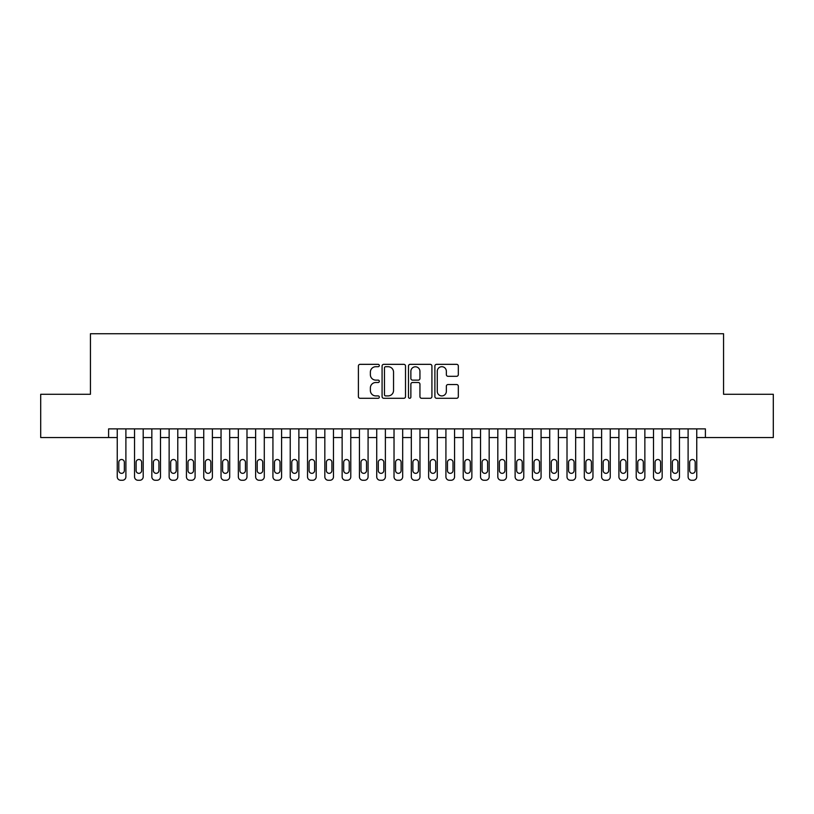 <?xml version="1.0" encoding="UTF-8"?>
<svg xmlns="http://www.w3.org/2000/svg" width="814" height="814" viewBox="0 0 814 814"><rect width="100%" height="100%" fill="white"/><g stroke="black" fill="none" stroke-linecap="round" stroke-linejoin="round"><path stroke-width="1.22" d="M379.324 365.517A1.19 1.19 0 0 0 378.134 364.336L360.093 364.336A1.699 1.699 0 0 0 358.394 366.025L358.394 396.591A1.699 1.699 0 0 0 360.093 398.29L378.134 398.29A1.19 1.19 0 0 0 379.324 397.1A1.19 1.19 0 0 0 378.134 395.909L375.803 395.909A5.433 5.433 0 0 1 370.37 390.476L370.37 387.932A5.433 5.433 0 0 1 375.803 382.499L378.134 382.499A1.19 1.19 0 0 0 379.324 381.308A1.19 1.19 0 0 0 378.134 380.128L375.803 380.128A5.433 5.433 0 0 1 370.37 374.694L370.37 372.14A5.433 5.433 0 0 1 375.803 366.707L378.134 366.707A1.19 1.19 0 0 0 379.324 365.517M456.623 376.302A1.699 1.699 0 0 0 458.323 374.603L458.323 366.025A1.699 1.699 0 0 0 456.623 364.336L436.589 364.336A1.699 1.699 0 0 0 434.89 366.025L434.89 396.591A1.699 1.699 0 0 0 436.589 398.29L456.623 398.29A1.699 1.699 0 0 0 458.323 396.591L458.323 386.233A1.699 1.699 0 0 0 456.623 384.534L448.046 384.534A1.699 1.699 0 0 0 446.347 386.233L446.347 391.371A4.538 4.538 0 0 1 441.809 395.909A4.538 4.538 0 0 1 437.271 391.371L437.271 371.255A4.538 4.538 0 0 1 441.809 366.707A4.538 4.538 0 0 1 446.347 371.255L446.347 374.603A1.699 1.699 0 0 0 448.046 376.302L456.623 376.302M108.598 437.535L40.7 437.535L40.7 394.281L90.435 394.281L90.435 333.74L723.565 333.74L723.565 394.281L773.3 394.281L773.3 437.535L705.402 437.535L705.402 428.886L108.598 428.886L108.598 437.535L117.247 437.535M405.514 366.025A1.699 1.699 0 0 0 403.815 364.336L383.781 364.336A1.699 1.699 0 0 0 382.081 366.025L382.081 396.591A1.699 1.699 0 0 0 383.781 398.29L403.815 398.29A1.699 1.699 0 0 0 405.514 396.591L405.514 366.025M410.185 364.336L430.219 364.336A1.699 1.699 0 0 1 431.919 366.025L431.919 396.591A1.699 1.699 0 0 1 430.219 398.29L421.642 398.29A1.699 1.699 0 0 1 419.943 396.591L419.943 384.198A1.699 1.699 0 0 0 418.254 382.499L412.566 382.499A1.699 1.699 0 0 0 410.867 384.198L410.867 397.1A1.19 1.19 0 0 1 409.676 398.29A1.19 1.19 0 0 1 408.486 397.1L408.486 366.025A1.699 1.699 0 0 1 410.185 364.336M125.895 428.886L125.895 476.801L125.895 437.535L134.544 437.535M143.193 428.886L143.193 476.801L143.193 437.535L151.842 437.535M160.49 428.886L160.49 476.801L160.49 437.535L169.139 437.535M177.788 428.886L177.788 476.801L177.788 437.535L186.437 437.535M195.095 428.886L195.095 476.801L195.095 437.535L203.744 437.535M212.393 428.886L212.393 476.801L212.393 437.535L221.042 437.535M229.69 428.886L229.69 476.801L229.69 437.535L238.339 437.535M246.988 428.886L246.988 476.801L246.988 437.535L255.637 437.535M264.285 428.886L264.285 476.801L264.285 437.535L272.934 437.535M281.583 428.886L281.583 476.801L281.583 437.535L290.232 437.535M298.88 428.886L298.88 476.801L298.88 437.535L307.529 437.535M316.178 428.886L316.178 476.801L316.178 437.535L324.827 437.535M333.475 428.886L333.475 476.801L333.475 437.535L342.134 437.535M350.783 428.886L350.783 476.801L350.783 437.535L359.432 437.535M368.081 428.886L368.081 476.801L368.081 437.535L376.729 437.535M385.378 428.886L385.378 476.801L385.378 437.535L394.027 437.535M402.676 428.886L402.676 476.801L402.676 437.535L411.324 437.535M419.973 428.886L419.973 476.801L419.973 437.535L428.622 437.535M437.271 428.886L437.271 476.801L437.271 437.535L445.919 437.535M454.568 428.886L454.568 476.801L454.568 437.535L463.217 437.535M471.866 428.886L471.866 476.801L471.866 437.535L480.525 437.535M489.173 428.886L489.173 476.801L489.173 437.535L497.822 437.535M506.471 428.886L506.471 476.801L506.471 437.535L515.12 437.535M523.768 428.886L523.768 476.801L523.768 437.535L532.417 437.535M541.066 428.886L541.066 476.801L541.066 437.535L549.715 437.535M558.363 428.886L558.363 476.801L558.363 437.535L567.012 437.535M575.661 428.886L575.661 476.801L575.661 437.535L584.31 437.535M592.958 428.886L592.958 476.801L592.958 437.535L601.607 437.535M610.256 428.886L610.256 476.801L610.256 437.535L618.905 437.535M627.563 428.886L627.563 476.801L627.563 437.535L636.212 437.535M644.861 428.886L644.861 476.801L644.861 437.535L653.51 437.535M662.158 428.886L662.158 476.801L662.158 437.535L670.807 437.535M679.456 428.886L679.456 476.801L679.456 437.535L688.105 437.535M696.753 428.886L696.753 476.801L696.753 437.535L705.402 437.535M385.653 366.707A1.19 1.19 0 0 0 384.462 367.897L384.462 394.729A1.19 1.19 0 0 0 385.653 395.909L388.105 395.909A5.433 5.433 0 0 0 393.538 390.476L393.538 372.14A5.433 5.433 0 0 0 388.105 366.707L385.653 366.707M419.943 371.337A4.538 4.538 0 0 0 415.405 366.799A4.538 4.538 0 0 0 410.867 371.337L410.867 378.429A1.699 1.699 0 0 0 412.566 380.128L418.254 380.128A1.699 1.699 0 0 0 419.943 378.429L419.943 371.337M118.803 470.573A2.768 2.768 90.7 0 0 121.571 473.341A2.768 2.768 90.7 0 0 124.339 470.573A2.768 2.768 -90.7 0 1 121.571 473.341A2.768 2.768 -90.7 0 1 118.803 470.573L118.803 462.271A2.768 2.768 -90.7 0 1 121.571 459.503A2.768 2.768 -90.7 0 1 124.339 462.271A2.768 2.768 90.7 0 0 121.571 459.503A2.768 2.768 90.7 0 0 118.803 462.271M117.247 428.886L117.247 476.801A3.46 3.46 89.3 0 0 120.706 480.26L122.436 480.26A3.46 3.46 89.3 0 0 125.895 476.801M124.339 462.271L124.339 470.573M136.101 470.573A2.768 2.768 90.7 0 0 138.868 473.341A2.768 2.768 90.7 0 0 141.636 470.573A2.768 2.768 -90.7 0 1 138.868 473.341A2.768 2.768 -90.7 0 1 136.101 470.573L136.101 462.271A2.768 2.768 -90.7 0 1 138.868 459.503A2.768 2.768 -90.7 0 1 141.636 462.271A2.768 2.768 90.7 0 0 138.868 459.503A2.768 2.768 90.7 0 0 136.101 462.271M153.398 470.573A2.768 2.768 90.7 0 0 156.166 473.341A2.768 2.768 90.7 0 0 158.934 470.573A2.768 2.768 -90.7 0 1 156.166 473.341A2.768 2.768 -90.7 0 1 153.398 470.573L153.398 462.271A2.768 2.768 -90.7 0 1 156.166 459.503A2.768 2.768 -90.7 0 1 158.934 462.271A2.768 2.768 90.7 0 0 156.166 459.503A2.768 2.768 90.7 0 0 153.398 462.271M170.696 470.573A2.768 2.768 90.7 0 0 173.463 473.341A2.768 2.768 90.7 0 0 176.231 470.573A2.768 2.768 -90.7 0 1 173.463 473.341A2.768 2.768 -90.7 0 1 170.696 470.573L170.696 462.271A2.768 2.768 -90.7 0 1 173.463 459.503A2.768 2.768 -90.7 0 1 176.231 462.271A2.768 2.768 90.7 0 0 173.463 459.503A2.768 2.768 90.7 0 0 170.696 462.271M188.003 470.573A2.768 2.768 90.7 0 0 190.771 473.341A2.768 2.768 90.7 0 0 193.539 470.573A2.768 2.768 -90.7 0 1 190.771 473.341A2.768 2.768 -90.7 0 1 188.003 470.573L188.003 462.271A2.768 2.768 -90.7 0 1 190.771 459.503A2.768 2.768 -90.7 0 1 193.539 462.271A2.768 2.768 90.7 0 0 190.771 459.503A2.768 2.768 90.7 0 0 188.003 462.271M134.544 428.886L134.544 476.801A3.46 3.46 89.3 0 0 138.004 480.26L139.733 480.26A3.46 3.46 89.3 0 0 143.193 476.801M141.636 462.271L141.636 470.573M151.842 428.886L151.842 476.801A3.46 3.46 89.3 0 0 155.301 480.26L157.031 480.26A3.46 3.46 89.3 0 0 160.49 476.801M158.934 462.271L158.934 470.573M169.139 428.886L169.139 476.801A3.46 3.46 89.3 0 0 172.599 480.26L174.328 480.26A3.46 3.46 89.3 0 0 177.788 476.801M176.231 462.271L176.231 470.573M186.437 428.886L186.437 476.801A3.46 3.46 89.3 0 0 189.906 480.26L191.636 480.26A3.46 3.46 89.3 0 0 195.095 476.801M193.539 462.271L193.539 470.573M205.301 470.573A2.768 2.768 90.7 0 0 208.069 473.341A2.768 2.768 90.7 0 0 210.836 470.573A2.768 2.768 -90.7 0 1 208.069 473.341A2.768 2.768 -90.7 0 1 205.301 470.573L205.301 462.271A2.768 2.768 -90.7 0 1 208.069 459.503A2.768 2.768 -90.7 0 1 210.836 462.271A2.768 2.768 90.7 0 0 208.069 459.503A2.768 2.768 90.7 0 0 205.301 462.271M203.744 428.886L203.744 476.801A3.46 3.46 89.3 0 0 207.204 480.26L208.933 480.26A3.46 3.46 89.3 0 0 212.393 476.801M210.836 462.271L210.836 470.573M222.598 470.573A2.768 2.768 90.7 0 0 225.366 473.341A2.768 2.768 90.7 0 0 228.134 470.573A2.768 2.768 -90.7 0 1 225.366 473.341A2.768 2.768 -90.7 0 1 222.598 470.573L222.598 462.271A2.768 2.768 -90.7 0 1 225.366 459.503A2.768 2.768 -90.7 0 1 228.134 462.271A2.768 2.768 90.7 0 0 225.366 459.503A2.768 2.768 90.7 0 0 222.598 462.271M239.896 470.573A2.768 2.768 90.7 0 0 242.664 473.341A2.768 2.768 90.7 0 0 245.431 470.573A2.768 2.768 -90.7 0 1 242.664 473.341A2.768 2.768 -90.7 0 1 239.896 470.573L239.896 462.271A2.768 2.768 -90.7 0 1 242.664 459.503A2.768 2.768 -90.7 0 1 245.431 462.271A2.768 2.768 90.7 0 0 242.664 459.503A2.768 2.768 90.7 0 0 239.896 462.271M257.193 470.573A2.768 2.768 90.7 0 0 259.961 473.341A2.768 2.768 90.7 0 0 262.729 470.573A2.768 2.768 -90.7 0 1 259.961 473.341A2.768 2.768 -90.7 0 1 257.193 470.573L257.193 462.271A2.768 2.768 -90.7 0 1 259.961 459.503A2.768 2.768 -90.7 0 1 262.729 462.271A2.768 2.768 90.7 0 0 259.961 459.503A2.768 2.768 90.7 0 0 257.193 462.271M274.491 470.573A2.768 2.768 90.7 0 0 277.259 473.341A2.768 2.768 90.7 0 0 280.026 470.573A2.768 2.768 -90.7 0 1 277.259 473.341A2.768 2.768 -90.7 0 1 274.491 470.573L274.491 462.271A2.768 2.768 -90.7 0 1 277.259 459.503A2.768 2.768 -90.7 0 1 280.026 462.271A2.768 2.768 90.7 0 0 277.259 459.503A2.768 2.768 90.7 0 0 274.491 462.271M291.788 470.573A2.768 2.768 90.7 0 0 294.556 473.341A2.768 2.768 90.7 0 0 297.324 470.573A2.768 2.768 -90.7 0 1 294.556 473.341A2.768 2.768 -90.7 0 1 291.788 470.573L291.788 462.271A2.768 2.768 -90.7 0 1 294.556 459.503A2.768 2.768 -90.7 0 1 297.324 462.271A2.768 2.768 90.7 0 0 294.556 459.503A2.768 2.768 90.7 0 0 291.788 462.271M221.042 428.886L221.042 476.801A3.46 3.46 89.3 0 0 224.501 480.26L226.231 480.26A3.46 3.46 89.3 0 0 229.69 476.801M228.134 462.271L228.134 470.573M238.339 428.886L238.339 476.801A3.46 3.46 89.3 0 0 241.799 480.26L243.528 480.26A3.46 3.46 89.3 0 0 246.988 476.801M245.431 462.271L245.431 470.573M255.637 428.886L255.637 476.801A3.46 3.46 89.3 0 0 259.096 480.26L260.826 480.26A3.46 3.46 89.3 0 0 264.285 476.801M262.729 462.271L262.729 470.573M272.934 428.886L272.934 476.801A3.46 3.46 89.3 0 0 276.394 480.26L278.123 480.26A3.46 3.46 89.3 0 0 281.583 476.801M280.026 462.271L280.026 470.573M290.232 428.886L290.232 476.801A3.46 3.46 89.3 0 0 293.691 480.26L295.421 480.26A3.46 3.46 89.3 0 0 298.88 476.801M297.324 462.271L297.324 470.573M309.086 470.573A2.768 2.768 90.7 0 0 311.854 473.341A2.768 2.768 90.7 0 0 314.621 470.573A2.768 2.768 -90.7 0 1 311.854 473.341A2.768 2.768 -90.7 0 1 309.086 470.573L309.086 462.271A2.768 2.768 -90.7 0 1 311.854 459.503A2.768 2.768 -90.7 0 1 314.621 462.271A2.768 2.768 90.7 0 0 311.854 459.503A2.768 2.768 90.7 0 0 309.086 462.271M307.529 428.886L307.529 476.801A3.46 3.46 89.3 0 0 310.989 480.26L312.718 480.26A3.46 3.46 89.3 0 0 316.178 476.801M314.621 462.271L314.621 470.573M326.383 470.573A2.768 2.768 90.7 0 0 329.151 473.341A2.768 2.768 90.7 0 0 331.919 470.573A2.768 2.768 -90.7 0 1 329.151 473.341A2.768 2.768 -90.7 0 1 326.383 470.573L326.383 462.271A2.768 2.768 -90.7 0 1 329.151 459.503A2.768 2.768 -90.7 0 1 331.919 462.271A2.768 2.768 90.7 0 0 329.151 459.503A2.768 2.768 90.7 0 0 326.383 462.271M324.827 428.886L324.827 476.801A3.46 3.46 89.3 0 0 328.286 480.26L330.016 480.26A3.46 3.46 89.3 0 0 333.475 476.801M331.919 462.271L331.919 470.573M343.691 470.573A2.768 2.768 90.7 0 0 346.459 473.341A2.768 2.768 90.7 0 0 349.226 470.573A2.768 2.768 -90.7 0 1 346.459 473.341A2.768 2.768 -90.7 0 1 343.691 470.573L343.691 462.271A2.768 2.768 -90.7 0 1 346.459 459.503A2.768 2.768 -90.7 0 1 349.226 462.271A2.768 2.768 90.7 0 0 346.459 459.503A2.768 2.768 90.7 0 0 343.691 462.271M342.134 428.886L342.134 476.801A3.46 3.46 89.3 0 0 345.594 480.26L347.324 480.26A3.46 3.46 89.3 0 0 350.783 476.801M349.226 462.271L349.226 470.573M360.989 470.573A2.768 2.768 90.7 0 0 363.756 473.341A2.768 2.768 90.7 0 0 366.524 470.573A2.768 2.768 -90.7 0 1 363.756 473.341A2.768 2.768 -90.7 0 1 360.989 470.573L360.989 462.271A2.768 2.768 -90.7 0 1 363.756 459.503A2.768 2.768 -90.7 0 1 366.524 462.271A2.768 2.768 90.7 0 0 363.756 459.503A2.768 2.768 90.7 0 0 360.989 462.271M359.432 428.886L359.432 476.801A3.46 3.46 89.3 0 0 362.891 480.26L364.621 480.26A3.46 3.46 89.3 0 0 368.081 476.801M366.524 462.271L366.524 470.573M378.286 470.573A2.768 2.768 90.7 0 0 381.054 473.341A2.768 2.768 90.7 0 0 383.821 470.573A2.768 2.768 -90.7 0 1 381.054 473.341A2.768 2.768 -90.7 0 1 378.286 470.573L378.286 462.271A2.768 2.768 -90.7 0 1 381.054 459.503A2.768 2.768 -90.7 0 1 383.821 462.271A2.768 2.768 90.7 0 0 381.054 459.503A2.768 2.768 90.7 0 0 378.286 462.271M376.729 428.886L376.729 476.801A3.46 3.46 89.3 0 0 380.189 480.26L381.919 480.26A3.46 3.46 89.3 0 0 385.378 476.801M383.821 462.271L383.821 470.573M395.584 470.573A2.768 2.768 90.7 0 0 398.351 473.341A2.768 2.768 90.7 0 0 401.119 470.573A2.768 2.768 -90.7 0 1 398.351 473.341A2.768 2.768 -90.7 0 1 395.584 470.573L395.584 462.271A2.768 2.768 -90.7 0 1 398.351 459.503A2.768 2.768 -90.7 0 1 401.119 462.271A2.768 2.768 90.7 0 0 398.351 459.503A2.768 2.768 90.7 0 0 395.584 462.271M394.027 428.886L394.027 476.801A3.46 3.46 89.3 0 0 397.486 480.26L399.216 480.26A3.46 3.46 89.3 0 0 402.676 476.801M401.119 462.271L401.119 470.573M412.881 470.573A2.768 2.768 90.7 0 0 415.649 473.341A2.768 2.768 90.7 0 0 418.416 470.573A2.768 2.768 -90.7 0 1 415.649 473.341A2.768 2.768 -90.7 0 1 412.881 470.573L412.881 462.271A2.768 2.768 -90.7 0 1 415.649 459.503A2.768 2.768 -90.7 0 1 418.416 462.271A2.768 2.768 90.7 0 0 415.649 459.503A2.768 2.768 90.7 0 0 412.881 462.271M430.179 470.573A2.768 2.768 90.7 0 0 432.946 473.341A2.768 2.768 90.7 0 0 435.714 470.573A2.768 2.768 -90.7 0 1 432.946 473.341A2.768 2.768 -90.7 0 1 430.179 470.573L430.179 462.271A2.768 2.768 -90.7 0 1 432.946 459.503A2.768 2.768 -90.7 0 1 435.714 462.271A2.768 2.768 90.7 0 0 432.946 459.503A2.768 2.768 90.7 0 0 430.179 462.271M447.476 470.573A2.768 2.768 90.7 0 0 450.244 473.341A2.768 2.768 90.7 0 0 453.011 470.573A2.768 2.768 -90.7 0 1 450.244 473.341A2.768 2.768 -90.7 0 1 447.476 470.573L447.476 462.271A2.768 2.768 -90.7 0 1 450.244 459.503A2.768 2.768 -90.7 0 1 453.011 462.271A2.768 2.768 90.7 0 0 450.244 459.503A2.768 2.768 90.7 0 0 447.476 462.271M464.774 470.573A2.768 2.768 90.7 0 0 467.541 473.341A2.768 2.768 90.7 0 0 470.309 470.573A2.768 2.768 -90.7 0 1 467.541 473.341A2.768 2.768 -90.7 0 1 464.774 470.573L464.774 462.271A2.768 2.768 -90.7 0 1 467.541 459.503A2.768 2.768 -90.7 0 1 470.309 462.271A2.768 2.768 90.7 0 0 467.541 459.503A2.768 2.768 90.7 0 0 464.774 462.271M482.081 470.573A2.768 2.768 90.7 0 0 484.849 473.341A2.768 2.768 90.7 0 0 487.617 470.573A2.768 2.768 -90.7 0 1 484.849 473.341A2.768 2.768 -90.7 0 1 482.081 470.573L482.081 462.271A2.768 2.768 -90.7 0 1 484.849 459.503A2.768 2.768 -90.7 0 1 487.617 462.271A2.768 2.768 90.7 0 0 484.849 459.503A2.768 2.768 90.7 0 0 482.081 462.271M499.379 470.573A2.768 2.768 90.7 0 0 502.146 473.341A2.768 2.768 90.7 0 0 504.914 470.573A2.768 2.768 -90.7 0 1 502.146 473.341A2.768 2.768 -90.7 0 1 499.379 470.573L499.379 462.271A2.768 2.768 -90.7 0 1 502.146 459.503A2.768 2.768 -90.7 0 1 504.914 462.271A2.768 2.768 90.7 0 0 502.146 459.503A2.768 2.768 90.7 0 0 499.379 462.271M516.676 470.573A2.768 2.768 90.7 0 0 519.444 473.341A2.768 2.768 90.7 0 0 522.212 470.573A2.768 2.768 -90.7 0 1 519.444 473.341A2.768 2.768 -90.7 0 1 516.676 470.573L516.676 462.271A2.768 2.768 -90.7 0 1 519.444 459.503A2.768 2.768 -90.7 0 1 522.212 462.271A2.768 2.768 90.7 0 0 519.444 459.503A2.768 2.768 90.7 0 0 516.676 462.271M533.974 470.573A2.768 2.768 90.7 0 0 536.741 473.341A2.768 2.768 90.7 0 0 539.509 470.573A2.768 2.768 -90.7 0 1 536.741 473.341A2.768 2.768 -90.7 0 1 533.974 470.573L533.974 462.271A2.768 2.768 -90.7 0 1 536.741 459.503A2.768 2.768 -90.7 0 1 539.509 462.271A2.768 2.768 90.7 0 0 536.741 459.503A2.768 2.768 90.7 0 0 533.974 462.271M551.271 470.573A2.768 2.768 90.7 0 0 554.039 473.341A2.768 2.768 90.7 0 0 556.807 470.573A2.768 2.768 -90.7 0 1 554.039 473.341A2.768 2.768 -90.7 0 1 551.271 470.573L551.271 462.271A2.768 2.768 -90.7 0 1 554.039 459.503A2.768 2.768 -90.7 0 1 556.807 462.271A2.768 2.768 90.7 0 0 554.039 459.503A2.768 2.768 90.7 0 0 551.271 462.271M568.569 470.573A2.768 2.768 90.7 0 0 571.336 473.341A2.768 2.768 90.7 0 0 574.104 470.573A2.768 2.768 -90.7 0 1 571.336 473.341A2.768 2.768 -90.7 0 1 568.569 470.573L568.569 462.271A2.768 2.768 -90.7 0 1 571.336 459.503A2.768 2.768 -90.7 0 1 574.104 462.271A2.768 2.768 90.7 0 0 571.336 459.503A2.768 2.768 90.7 0 0 568.569 462.271M585.866 470.573A2.768 2.768 90.7 0 0 588.634 473.341A2.768 2.768 90.7 0 0 591.402 470.573A2.768 2.768 -90.7 0 1 588.634 473.341A2.768 2.768 -90.7 0 1 585.866 470.573L585.866 462.271A2.768 2.768 -90.7 0 1 588.634 459.503A2.768 2.768 -90.7 0 1 591.402 462.271A2.768 2.768 90.7 0 0 588.634 459.503A2.768 2.768 90.7 0 0 585.866 462.271M603.164 470.573A2.768 2.768 90.7 0 0 605.931 473.341A2.768 2.768 90.7 0 0 608.699 470.573A2.768 2.768 -90.7 0 1 605.931 473.341A2.768 2.768 -90.7 0 1 603.164 470.573L603.164 462.271A2.768 2.768 -90.7 0 1 605.931 459.503A2.768 2.768 -90.7 0 1 608.699 462.271A2.768 2.768 90.7 0 0 605.931 459.503A2.768 2.768 90.7 0 0 603.164 462.271M620.461 470.573A2.768 2.768 90.7 0 0 623.229 473.341A2.768 2.768 90.7 0 0 625.997 470.573A2.768 2.768 -90.7 0 1 623.229 473.341A2.768 2.768 -90.7 0 1 620.461 470.573L620.461 462.271A2.768 2.768 -90.7 0 1 623.229 459.503A2.768 2.768 -90.7 0 1 625.997 462.271A2.768 2.768 90.7 0 0 623.229 459.503A2.768 2.768 90.7 0 0 620.461 462.271M637.769 470.573A2.768 2.768 90.7 0 0 640.537 473.341A2.768 2.768 90.7 0 0 643.304 470.573A2.768 2.768 -90.7 0 1 640.537 473.341A2.768 2.768 -90.7 0 1 637.769 470.573L637.769 462.271A2.768 2.768 -90.7 0 1 640.537 459.503A2.768 2.768 -90.7 0 1 643.304 462.271A2.768 2.768 90.7 0 0 640.537 459.503A2.768 2.768 90.7 0 0 637.769 462.271M655.067 470.573A2.768 2.768 90.7 0 0 657.834 473.341A2.768 2.768 90.7 0 0 660.602 470.573A2.768 2.768 -90.7 0 1 657.834 473.341A2.768 2.768 -90.7 0 1 655.067 470.573L655.067 462.271A2.768 2.768 -90.7 0 1 657.834 459.503A2.768 2.768 -90.7 0 1 660.602 462.271A2.768 2.768 90.7 0 0 657.834 459.503A2.768 2.768 90.7 0 0 655.067 462.271M672.364 470.573A2.768 2.768 90.7 0 0 675.132 473.341A2.768 2.768 90.7 0 0 677.899 470.573A2.768 2.768 -90.7 0 1 675.132 473.341A2.768 2.768 -90.7 0 1 672.364 470.573L672.364 462.271A2.768 2.768 -90.7 0 1 675.132 459.503A2.768 2.768 -90.7 0 1 677.899 462.271A2.768 2.768 90.7 0 0 675.132 459.503A2.768 2.768 90.7 0 0 672.364 462.271M689.662 470.573A2.768 2.768 90.7 0 0 692.429 473.341A2.768 2.768 90.7 0 0 695.197 470.573A2.768 2.768 -90.7 0 1 692.429 473.341A2.768 2.768 -90.7 0 1 689.662 470.573L689.662 462.271A2.768 2.768 -90.7 0 1 692.429 459.503A2.768 2.768 -90.7 0 1 695.197 462.271A2.768 2.768 90.7 0 0 692.429 459.503A2.768 2.768 90.7 0 0 689.662 462.271M411.324 428.886L411.324 476.801A3.46 3.46 89.3 0 0 414.784 480.26L416.514 480.26A3.46 3.46 89.3 0 0 419.973 476.801M418.416 462.271L418.416 470.573M428.622 428.886L428.622 476.801A3.46 3.46 89.3 0 0 432.081 480.26L433.811 480.26A3.46 3.46 89.3 0 0 437.271 476.801M435.714 462.271L435.714 470.573M445.919 428.886L445.919 476.801A3.46 3.46 89.3 0 0 449.379 480.26L451.109 480.26A3.46 3.46 89.3 0 0 454.568 476.801M453.011 462.271L453.011 470.573M463.217 428.886L463.217 476.801A3.46 3.46 89.3 0 0 466.676 480.26L468.406 480.26A3.46 3.46 89.3 0 0 471.866 476.801M470.309 462.271L470.309 470.573M480.525 428.886L480.525 476.801A3.46 3.46 89.3 0 0 483.984 480.26L485.714 480.26A3.46 3.46 89.3 0 0 489.173 476.801M487.617 462.271L487.617 470.573M497.822 428.886L497.822 476.801A3.46 3.46 89.3 0 0 501.282 480.26L503.011 480.26A3.46 3.46 89.3 0 0 506.471 476.801M504.914 462.271L504.914 470.573M515.12 428.886L515.12 476.801A3.46 3.46 89.3 0 0 518.579 480.26L520.309 480.26A3.46 3.46 89.3 0 0 523.768 476.801M522.212 462.271L522.212 470.573M532.417 428.886L532.417 476.801A3.46 3.46 89.3 0 0 535.877 480.26L537.606 480.26A3.46 3.46 89.3 0 0 541.066 476.801M539.509 462.271L539.509 470.573M549.715 428.886L549.715 476.801A3.46 3.46 89.3 0 0 553.174 480.26L554.904 480.26A3.46 3.46 89.3 0 0 558.363 476.801M556.807 462.271L556.807 470.573M567.012 428.886L567.012 476.801A3.46 3.46 89.3 0 0 570.472 480.26L572.201 480.26A3.46 3.46 89.3 0 0 575.661 476.801M574.104 462.271L574.104 470.573M584.31 428.886L584.31 476.801A3.46 3.46 89.3 0 0 587.769 480.26L589.499 480.26A3.46 3.46 89.3 0 0 592.958 476.801M591.402 462.271L591.402 470.573M601.607 428.886L601.607 476.801A3.46 3.46 89.3 0 0 605.067 480.26L606.796 480.26A3.46 3.46 89.3 0 0 610.256 476.801M608.699 462.271L608.699 470.573M618.905 428.886L618.905 476.801A3.46 3.46 89.3 0 0 622.364 480.26L624.094 480.26A3.46 3.46 89.3 0 0 627.563 476.801M625.997 462.271L625.997 470.573M636.212 428.886L636.212 476.801A3.46 3.46 89.3 0 0 639.672 480.26L641.401 480.26A3.46 3.46 89.3 0 0 644.861 476.801M643.304 462.271L643.304 470.573M653.51 428.886L653.51 476.801A3.46 3.46 89.3 0 0 656.969 480.26L658.699 480.26A3.46 3.46 89.3 0 0 662.158 476.801M660.602 462.271L660.602 470.573M670.807 428.886L670.807 476.801A3.46 3.46 89.3 0 0 674.267 480.26L675.996 480.26A3.46 3.46 89.3 0 0 679.456 476.801M677.899 462.271L677.899 470.573M688.105 428.886L688.105 476.801A3.46 3.46 89.3 0 0 691.564 480.26L693.294 480.26A3.46 3.46 89.3 0 0 696.753 476.801M695.197 462.271L695.197 470.573"/></g></svg>
